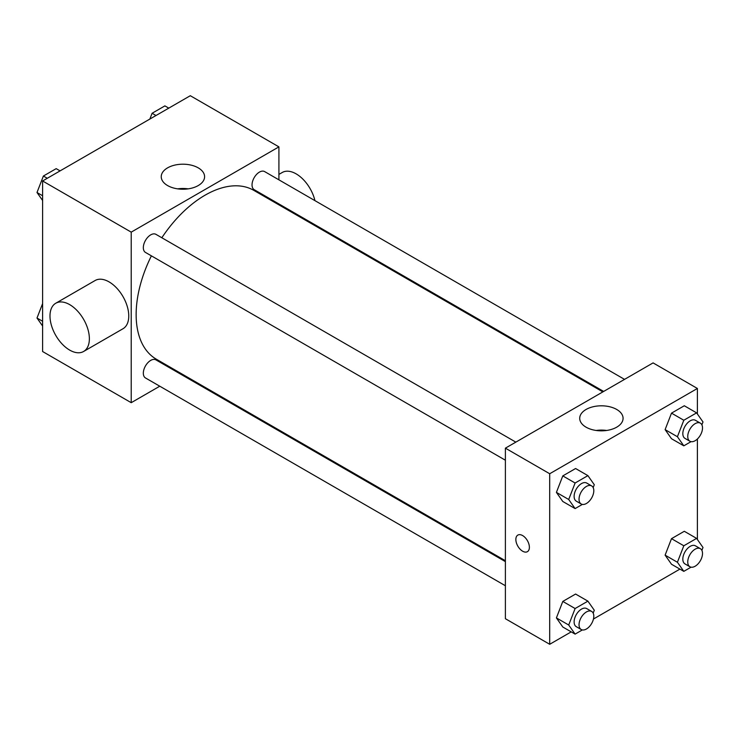 <?xml version="1.0" encoding="UTF-8"?>
<svg xmlns="http://www.w3.org/2000/svg" width="740" height="740" viewBox="0 0 740 740"><rect width="100%" height="100%" fill="white"/><g stroke="black" fill="none" stroke-linecap="round" stroke-linejoin="round"><path stroke-width="1.11" d="M159.766 386.206L131.221 402.69L42.606 351.528L42.606 180.976L190.3 95.71L278.915 146.871L278.915 179.829M181.448 373.691L180.662 374.144M151.395 255.846A97.477 56.277 120 0 0 136.142 314.574A97.477 56.277 120 0 0 156.334 359.196L505.392 560.726M602.869 391.886L253.811 190.365A97.477 56.277 120 0 0 161.838 237.753M278.915 203.953L278.915 204.86M131.221 402.69L131.221 232.138L278.915 146.871M624.541 379.38L264.643 171.597A10.443 6.031 120 0 0 256.595 174.39A10.443 6.031 120 0 0 252.035 184.898A10.443 6.031 120 0 0 254.199 189.681L603.655 391.432M505.392 561.632L155.937 359.881A10.443 6.031 120 0 0 147.889 362.674A10.443 6.031 120 0 0 143.329 373.182A10.443 6.031 120 0 0 145.493 377.964L505.392 585.747M505.392 460.225L145.493 252.442A10.443 6.031 -60 0 1 145.493 240.38A10.443 6.031 -60 0 1 155.937 234.349L515.836 442.132M131.221 232.138L42.606 180.976M167.592 185.564A21.682 12.515 180 0 1 161.237 176.712A21.682 12.515 180 0 1 182.919 164.197A21.682 12.515 180 0 1 204.592 176.712A21.682 12.515 180 0 1 191.216 188.274A21.682 12.515 180 0 1 167.592 185.564M55.759 303.243L95.145 280.506A27.852 16.076 60 0 1 116.606 287.971A27.852 16.076 60 0 1 128.76 315.999A27.852 16.076 60 0 1 122.988 328.745L83.602 351.482A27.852 16.076 60 0 1 55.759 335.405A27.852 16.076 60 0 1 55.759 303.243A27.852 16.076 60 0 1 77.219 310.707A27.852 16.076 60 0 1 89.374 338.735A27.852 16.076 60 0 1 83.602 351.482M314.935 200.623A27.852 16.076 -120 0 0 282.227 172.494L278.915 174.399M177.665 188.857A21.682 12.515 180 0 1 188.173 188.857M571.215 631.868L549.7 644.29L505.392 618.714L505.392 448.163L653.087 362.896L697.395 388.472L697.395 413.993M679.921 569.106L593.452 619.029M671.504 438.728L665.112 429.625L671.504 413.142L684.297 405.761L671.504 413.142L665.112 429.625L671.504 438.728L683.816 445.832L677.415 436.73L683.816 420.246L696.608 412.865L703 421.967L701.881 424.843M562.798 627.011L556.406 617.909L562.798 601.426L575.591 594.044L562.798 601.426L556.406 617.909L562.798 627.011L575.11 634.115L568.709 625.013L575.11 608.53L587.902 601.148L594.294 610.25L593.175 613.127M697.395 438.996L697.395 539.515M549.7 644.29L549.7 473.748L697.395 388.472M671.504 564.25L665.112 555.148L671.504 538.665L684.297 531.283L671.504 538.665L665.112 555.148L671.504 564.25L683.816 571.354L677.415 562.261L683.816 545.778L696.608 538.387L703 547.489L701.881 550.366M562.798 501.489L556.406 492.387L562.798 475.903L575.591 468.522L562.798 475.903L556.406 492.387L562.798 501.489L575.11 508.593L568.709 499.491L575.11 483.007L587.902 475.626L594.294 484.728L593.175 487.605M549.7 473.748L505.392 448.163M586.062 427.174A21.682 12.515 180 0 1 579.716 418.322A21.682 12.515 180 0 1 601.389 405.807A21.682 12.515 180 0 1 623.071 418.322A21.682 12.515 180 0 1 609.686 429.885A21.682 12.515 180 0 1 586.062 427.174M529.387 547.295A9.574 5.532 60 0 1 527.407 551.679A9.574 5.532 60 0 1 517.834 546.148A9.574 5.532 60 0 1 517.834 535.094A9.574 5.532 60 0 1 525.215 537.666A9.574 5.532 60 0 1 529.387 547.295M527.407 551.679A9.574 5.532 60 0 1 517.843 546.148A9.574 5.532 60 0 1 517.834 535.094M596.144 430.467A21.682 12.515 180 0 1 606.643 430.467M582.343 504.412L575.11 508.593M591.649 485.912L586.727 483.063A10.443 6.031 120 0 0 578.68 485.865A10.443 6.031 120 0 0 574.12 496.374A10.443 6.031 120 0 0 576.284 501.156L581.205 503.996A10.443 6.031 120 0 0 591.649 497.965A10.443 6.031 120 0 0 591.649 485.912A10.443 6.031 120 0 0 583.601 488.705A10.443 6.031 120 0 0 579.041 499.213A10.443 6.031 120 0 0 581.205 503.996M568.709 499.491L556.406 492.387M575.11 483.007L562.798 475.903M587.902 475.626L575.591 468.522M691.049 441.651L683.816 445.832M700.355 423.151L695.434 420.302A10.443 6.031 120 0 0 687.386 423.104A10.443 6.031 120 0 0 682.826 433.612A10.443 6.031 120 0 0 684.99 438.394L689.911 441.234A10.443 6.031 120 0 0 700.355 435.203A10.443 6.031 120 0 0 700.355 423.151A10.443 6.031 120 0 0 692.307 425.944A10.443 6.031 120 0 0 687.747 436.452A10.443 6.031 120 0 0 689.911 441.234M677.415 436.73L665.112 429.625M683.816 420.246L671.504 413.142M696.608 412.865L684.297 405.761M582.343 629.934L575.11 634.115M591.649 611.434L586.727 608.585A10.443 6.031 120 0 0 578.68 611.388A10.443 6.031 120 0 0 574.12 621.896A10.443 6.031 120 0 0 576.284 626.678L581.205 629.518A10.443 6.031 120 0 0 591.649 623.487A10.443 6.031 120 0 0 591.649 611.434A10.443 6.031 120 0 0 583.601 614.228A10.443 6.031 120 0 0 579.041 624.736A10.443 6.031 120 0 0 581.205 629.518M568.709 625.013L556.406 617.909M575.11 608.53L562.798 601.426M587.902 601.148L575.591 594.044M691.049 567.173L683.816 571.354M700.355 548.673L695.434 545.824A10.443 6.031 120 0 0 687.386 548.627A10.443 6.031 120 0 0 682.826 559.135A10.443 6.031 120 0 0 684.99 563.917L689.911 566.757A10.443 6.031 120 0 0 700.355 560.726A10.443 6.031 120 0 0 700.355 548.673A10.443 6.031 120 0 0 692.307 551.466A10.443 6.031 120 0 0 687.747 561.975A10.443 6.031 120 0 0 689.911 566.757M677.415 562.261L665.112 555.148M683.816 545.778L671.504 538.665M696.608 538.387L684.297 531.283M42.606 200.485L37 192.511L43.392 176.028L56.185 168.646L60.079 170.894M42.606 195.749L37 192.511M47.286 178.275L43.392 176.028M149.859 119.057L152.098 113.266L164.891 105.885L168.785 108.133M155.992 115.514L152.098 113.266M42.606 326.007L37 318.034L42.606 303.594M42.606 321.271L37 318.034M308.247 221.787L309.033 221.334"/></g></svg>
